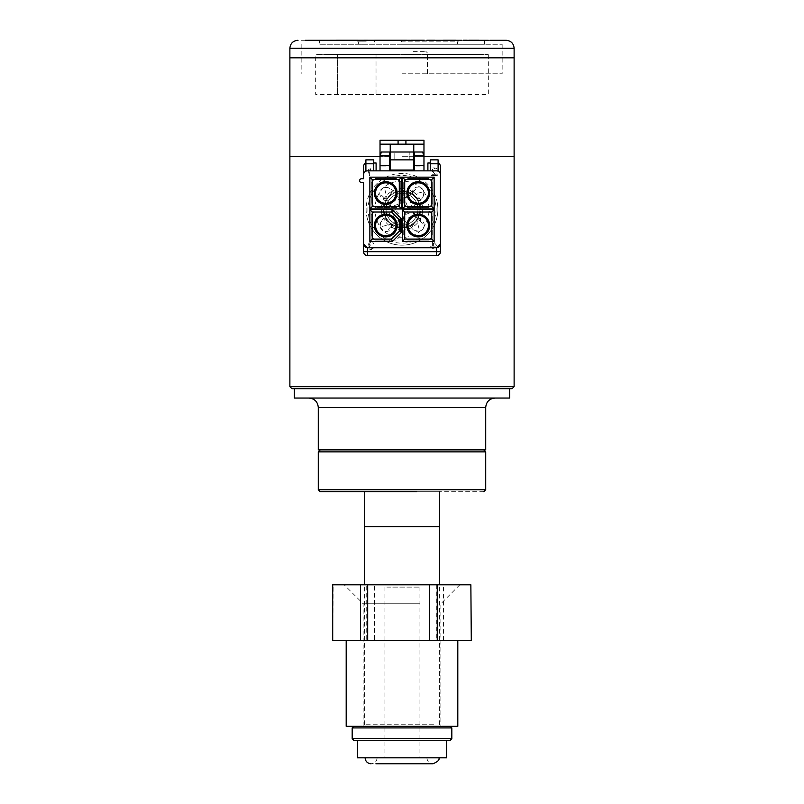 <?xml version="1.0" encoding="UTF-8"?>
<svg xmlns="http://www.w3.org/2000/svg" width="804" height="804" viewBox="0 0 804 804"><rect width="100%" height="100%" fill="white"/><g stroke="black" fill="none" stroke-linecap="round" stroke-linejoin="round"><path stroke-width="0.6" stroke-dasharray="4.02 3.01" d="M509.635 398.05L294.364 398.05M485.716 449.878L318.283 449.878M512.118 388.684L291.882 388.684M402 398.05L308.917 398.05L402 398.05M483.717 491.736L387.226 491.736M416.773 449.878L483.717 449.878M365.247 526.61L439.376 526.61L365.247 526.61M438.753 491.736L364.624 491.736L438.753 491.736M387.226 449.878L320.283 449.878M402 156.679L514.118 156.679L402 156.679M389.448 156.679L380.031 156.679L389.448 156.679M514.118 386.694L289.882 386.694M402 237.2C366.041 238.959 365.961 179.674 402 181.392C437.959 179.644 438.039 238.929 402 237.2M423.969 156.679L414.552 156.679L423.969 156.679M289.882 57.818L514.118 57.818L289.882 57.818M402.1 54.26L395.035 54.26L402.1 54.662M369.75 54.26L362.694 54.26L369.75 54.662M462.612 54.26L479.315 54.26L462.612 54.26M461.335 54.26L458.953 54.26M479.887 54.26L472.983 54.26L479.887 54.26M472.983 54.26L476.139 54.26M471.194 54.26L478.109 54.26M468.149 54.26L471.194 54.662M450.541 54.26L455.878 54.26M455.878 54.662L452.823 54.26M446.692 54.26L450.541 54.662M434.411 54.662L420.16 54.662M420.16 54.26L434.411 54.26M429.396 54.26L436.924 54.26L429.396 54.26M433.095 54.662L426.974 54.662L436.924 54.662L433.095 54.26M435.477 54.26L430.884 54.26M435.477 54.662L430.884 54.662M409.688 54.26L413.537 54.26M413.537 54.662L417.296 54.26M417.296 54.662L419.668 54.26M419.668 54.662L416.482 54.26M405.517 54.26L409.367 54.26M409.367 54.662L405.517 54.662M407.95 54.662L428.311 54.662L407.95 54.26M397.538 54.26L390.633 54.26L397.538 54.26M396.04 54.662L390.633 54.662L399.92 54.662L396.04 54.26M395.749 54.26L391.92 54.26M385.789 54.26L388.845 54.26M375.408 54.26L394.302 54.26L375.408 54.26M374.805 54.26L369.84 54.26M376.121 54.26L368.513 54.26L376.121 54.26M368.513 54.26L372.363 54.26M383.377 54.26L366.775 54.26L383.377 54.26M373.528 54.662L364.343 54.26L384.654 54.26M364.343 54.26L373.528 54.26M339.087 54.26L355.78 54.26L339.087 54.26M337.811 54.26L355.78 54.662L337.811 54.662M356.363 54.26L358.745 54.26M358.745 54.662L354.865 54.26M354.574 54.26L350.745 54.26M344.614 54.26L347.67 54.26M334.946 54.26L327.328 54.26L334.946 54.26M334.132 54.662L327.328 54.662L337.318 54.662L334.132 54.26M332.343 54.26L329.298 54.26M329.298 54.662L332.343 54.662M488.319 54.662L488.319 94.53L315.681 94.53L315.681 54.662L488.319 54.662L315.681 54.662M445.868 54.26L452.933 54.662L445.868 54.26M436.622 54.662L443.687 54.662L436.622 54.662M353.448 54.662L360.504 54.662L353.448 54.662M345.961 54.662L325.6 54.662L345.961 54.662M353.127 54.662L328.665 54.662L353.127 54.662M350.745 54.662L344.614 54.662M347.67 54.662L354.574 54.662M354.865 54.662L356.363 54.662M384.654 54.662L364.343 54.662M372.363 54.662L368.513 54.662M369.84 54.662L374.805 54.662M391.92 54.662L385.789 54.662M388.845 54.662L395.749 54.662M396.965 54.662L376.604 54.662L396.965 54.662M416.482 54.662L409.688 54.662M441.094 54.662L431.808 54.662L441.094 54.26M452.823 54.662L446.692 54.662M469.486 54.662L449.124 54.662L469.486 54.662M460.843 54.662L450.863 54.662L460.843 54.662M476.651 54.662L452.19 54.662L476.651 54.662M478.109 54.662L468.149 54.662M476.139 54.662L472.983 54.662M458.953 54.662L461.335 54.662M404.281 54.662L411.346 54.662L404.281 54.662M443.687 54.26L436.622 54.26L443.687 54.26M360.504 54.26L353.448 54.26L360.504 54.26M342.202 54.26L325.6 54.26L342.202 54.26M334.223 54.26L353.127 54.26L334.223 54.26M380.262 54.26L396.965 54.26L380.262 54.26M465.727 54.26L449.124 54.26L465.727 54.26M458.471 54.26L450.863 54.26L458.471 54.26M457.757 54.26L476.651 54.26L457.757 54.26M411.346 54.26L404.281 54.26L411.346 54.26M413.296 51.366L425.859 51.366L413.296 51.366M427.426 52.933L425.859 51.366L427.426 52.933L427.426 74.913L427.426 52.933M337.579 54.501L376.031 54.501L337.579 54.501L337.579 94.53L337.579 54.501M366.222 54.501C374.785 54.501 374.785 54.501 366.222 54.501C357.649 54.501 357.649 54.501 366.222 54.501M376.031 54.501L376.031 94.53L337.579 94.53M395.568 174.006A35.879 35.879 0 0 0 366.704 215.733A35.879 35.879 0 0 0 408.432 244.597A35.879 35.879 0 0 0 437.296 202.869A35.879 35.879 0 0 0 395.568 174.006A35.879 35.879 0 0 0 366.704 215.733A35.879 35.879 0 0 0 408.432 244.597A35.879 35.879 0 0 0 437.296 202.869A35.879 35.879 0 0 0 395.568 174.006M435.336 203.221C434.894 193.231 420.683 171.925 395.93 175.965C371.337 180.91 365.549 205.864 368.664 215.371C369.106 225.371 383.317 246.677 408.07 242.637C432.663 237.682 438.451 212.728 435.336 203.221C438.451 212.728 432.663 237.682 408.07 242.637C383.317 246.677 369.106 225.371 368.664 215.371C365.549 205.864 371.337 180.91 395.93 175.965C420.683 171.925 434.894 193.231 435.336 203.221M399.146 193.613A15.949 15.949 0 0 1 417.688 206.437A15.949 15.949 0 0 1 404.854 224.989A15.949 15.949 0 0 1 386.312 212.155A15.949 15.949 0 0 1 399.146 193.613M402 193.352A15.949 15.949 0 0 0 386.051 209.301A15.949 15.949 0 0 0 402 225.241A15.949 15.949 0 0 1 386.051 209.301A15.949 15.949 0 0 1 402 193.352A15.949 15.949 0 0 0 386.051 209.301A15.949 15.949 0 0 0 402 225.241A15.949 15.949 0 0 0 417.949 209.301A15.949 15.949 0 0 0 402 193.352A15.949 15.949 0 0 1 417.949 209.301A15.949 15.949 0 0 1 402 225.241A15.949 15.949 0 0 0 417.949 209.301A15.949 15.949 0 0 0 402 193.352M402 227.241A17.939 17.939 0 0 1 384.061 209.301A17.939 17.939 0 0 1 402 191.362A17.939 17.939 0 0 1 419.939 209.301A17.939 17.939 0 0 1 402 227.241A17.939 17.939 0 0 1 384.061 209.301A17.939 17.939 0 0 1 402 191.362A17.939 17.939 0 0 1 419.939 209.301A17.939 17.939 0 0 1 402 227.241A17.939 17.939 0 0 1 384.061 209.301A17.939 17.939 0 0 1 402 191.362M402 229.984A20.683 20.683 0 0 1 381.317 209.301A20.683 20.683 0 0 1 402 188.618A20.683 20.683 0 0 1 422.683 209.301A20.683 20.683 0 0 1 402 229.984M390.834 194.317L387.226 197.864L390.834 194.317A18.683 18.683 0 0 1 413.437 194.528L416.985 198.136L413.437 194.528M416.985 198.136A18.683 18.683 0 0 1 416.773 220.738L413.166 224.286L416.773 220.738M413.166 224.286A18.683 18.683 0 0 1 390.563 224.075L387.015 220.467L390.563 224.075M416.814 219.733C421.708 219.984 424.17 221.713 424.19 224.929C424.783 227.371 423.276 229.502 419.678 231.351L416.814 219.733L412.291 226.155C413.196 230.115 415.658 231.843 419.678 231.351L420.02 231.25C415.025 230.869 412.211 229.632 411.568 227.572L403.869 219.603L402.402 215.673L412.874 211.733L414.361 215.673L403.869 219.603M385.759 235.743A10.201 10.201 0 0 0 395.96 225.542A10.201 10.201 0 0 0 385.759 215.341A10.201 10.201 0 0 0 375.558 225.542A10.201 10.201 0 0 0 385.759 235.743M385.759 203.261A10.201 10.201 0 0 0 395.96 193.06A10.201 10.201 0 0 0 385.759 182.85A10.201 10.201 0 0 0 375.558 193.06A10.201 10.201 0 0 0 385.759 203.261M418.241 203.261A10.201 10.201 0 0 0 428.442 193.06A10.201 10.201 0 0 0 418.241 182.85A10.201 10.201 0 0 0 408.04 193.06A10.201 10.201 0 0 0 418.241 203.261M418.241 235.743A10.201 10.201 0 0 0 428.442 225.542A10.201 10.201 0 0 0 418.241 215.341A10.201 10.201 0 0 0 408.04 225.542A10.201 10.201 0 0 0 418.241 235.743M387.186 198.859C382.292 198.618 379.83 196.879 379.81 193.663C379.217 191.231 380.724 189.091 384.322 187.252L387.186 198.859L391.709 192.447C390.804 188.488 388.342 186.759 384.322 187.252L383.98 187.342C388.975 187.734 391.789 188.96 392.432 191.03L400.131 198.99L401.598 202.92L391.126 206.859L389.638 202.92L400.131 198.99M412.442 194.488C412.683 189.593 414.422 187.131 417.628 187.111C420.07 186.518 422.211 188.025 424.05 191.623L412.442 194.488L418.854 199C422.814 198.106 424.542 195.643 424.05 191.623L423.949 191.282C423.567 196.276 422.341 199.09 420.271 199.724L412.301 207.432L408.382 208.899L404.432 198.427L408.382 196.94L412.301 207.432M391.558 224.105C391.317 229.009 389.578 231.472 386.372 231.492C383.93 232.085 381.789 230.577 379.95 226.979L391.558 224.105L385.146 219.592C381.186 220.497 379.458 222.949 379.95 226.979L380.051 227.321C380.433 222.326 381.659 219.512 383.729 218.869L391.699 211.171L395.618 209.693L399.568 220.175L395.618 221.653L391.699 211.171M432.411 246.135L430.773 246.135L432.411 246.135L432.411 241.632L432.411 246.135M369.498 245.974L370.483 245.803L368.684 246.969L369.498 248.476L371.297 248.637L373.749 247.642L372.111 249.31M370.152 249.481L371.458 249.481L368.845 248.979L367.86 247.642L368.031 246.305L369.177 245.471L368.192 244.466L368.192 242.798L370.976 241.632L372.765 242.135L373.589 243.461L371.136 242.466L369.177 242.969L369.177 244.466L371.136 245.14L370.483 245.803M432.894 167.875L436.331 168.207L437.145 169.543L434.039 168.549M432.411 169.543L432.733 169.041L432.733 170.548L437.316 174.719L437.316 175.553L431.426 175.553L437.316 175.553M431.919 171.051L436.009 174.719L431.587 170.548L432.24 168.207M370.614 170.217L370.614 168.88L370.614 170.217L369.629 169.041L369.629 175.553L368.654 175.553L368.654 167.714L370.614 168.88M428.833 211.03L407.648 211.03L428.833 211.03L432.763 214.949L432.763 236.135L432.763 214.949L428.833 211.03M407.648 240.064L428.833 240.064L407.648 240.064L403.729 236.135L407.648 240.064M400.271 231.642L400.271 217.502M393.789 211.03L391.849 211.03M371.237 214.949L371.237 236.135L371.237 214.949L375.166 211.03L371.237 214.949M375.166 240.064L371.237 236.135L375.166 240.064L396.352 240.064L375.166 240.064M396.352 211.03L400.271 214.949L396.352 211.03M400.271 236.135L396.352 240.064L400.271 236.135M432.763 203.653L432.763 182.458L432.763 203.653L428.833 207.573L407.648 207.573L403.729 203.653L403.729 182.458L403.729 203.653L407.648 207.573L428.833 207.573L432.763 203.653M428.833 178.538L407.648 178.538L428.833 178.538L432.763 182.458L428.833 178.538M403.729 182.458L407.648 178.538L403.729 182.458M400.271 203.653L400.271 182.458L400.271 203.653L396.352 207.573L375.166 207.573L371.237 203.653L371.237 182.458L371.237 203.653L375.166 207.573L396.352 207.573L400.271 203.653M396.352 178.538L375.166 178.538L396.352 178.538L400.271 182.458L396.352 178.538M371.237 182.458L375.166 178.538L371.237 182.458M440.451 251.672A3.919 3.919 0 0 1 436.532 255.602L367.468 255.602A3.919 3.919 0 0 1 363.549 251.672M431.778 212.005L404.703 212.005L404.703 239.079L431.778 239.079L431.778 212.005M431.778 179.523L404.703 179.523L404.703 206.588L431.778 206.588L431.778 179.523M399.297 179.523L372.222 179.523L372.222 206.588L399.297 206.588L399.297 179.523M391.447 212.005L372.222 212.005L372.222 239.079L391.447 239.079L399.297 231.23L399.297 219.854L391.447 212.005M373.749 170.85L373.749 163.001L376.101 163.001L376.101 170.85L367.468 170.85A3.919 3.919 0 0 0 365.9 171.172L365.9 163.001A3.919 3.919 0 0 0 363.549 166.599L363.549 178.699L361.589 178.699A1.96 1.96 0 0 0 359.629 180.659A1.96 1.96 0 0 0 361.589 182.619L363.549 182.619M365.9 171.172A3.919 3.919 0 0 0 363.549 174.769M373.749 163.001L373.749 159.865L365.9 159.865L365.9 163.001M430.251 170.85L430.251 163.001L427.899 163.001L427.899 170.85L436.532 170.85A3.919 3.919 0 0 1 438.1 171.172L438.1 163.001A3.919 3.919 0 0 1 440.451 166.599M380.031 166.92L380.031 170.85L389.448 170.85L389.448 166.92L380.031 166.92L380.031 155.936L389.448 155.936L389.448 166.92M389.448 155.936L389.448 152.016L380.031 152.016L380.031 155.936M405.919 140.248L405.919 144.167L380.031 144.167M423.969 144.167L405.919 144.167M413.769 144.167L413.769 159.865L390.231 159.865L390.231 144.167M414.552 152.016L423.969 152.016L423.969 166.92L414.552 166.92L414.552 152.016L422.572 152.016M390.231 152.016L394.151 152.016L394.151 159.865L394.151 152.016L380.031 152.016L380.031 140.248L423.969 140.248L423.969 152.016L413.769 152.016M409.849 159.865L409.849 152.016L409.849 159.865L390.231 159.865L390.231 170.066L413.769 170.066L413.769 159.865L409.849 159.865M389.448 152.016L381.428 152.016M398.08 144.167L398.08 140.248M409.849 152.016L394.151 152.016M414.552 166.92L414.552 170.85L423.969 170.85L423.969 166.92M376.101 170.85L427.899 170.85M438.1 163.001L438.1 159.865L430.251 159.865L430.251 163.001M440.451 174.769A3.919 3.919 0 0 0 438.1 171.172M367.468 247.753L436.532 247.753M428.833 240.064L432.763 236.135L428.833 240.064M407.648 211.03L403.729 214.949L403.729 236.135L403.729 214.949L407.648 211.03M436.009 174.719L431.426 174.719L431.426 175.553M430.773 246.135L430.773 247.14L432.411 247.14L432.411 249.481L433.386 249.481L433.386 247.14L437.316 247.14L437.316 246.135L433.386 241.632L432.411 241.632M387.015 220.467A18.683 18.683 0 0 1 387.226 197.864M433.386 246.135L433.386 242.969L436.17 246.135L433.386 246.135M417.155 757.82L384.061 757.82L417.155 757.82M386.845 587.121L419.939 587.121L386.845 587.121M423.045 757.82L377.086 757.82L423.045 757.82M433.145 757.82L365.127 757.82L433.145 757.82M364.292 740.283L446.642 740.283L364.292 740.283M446.642 757.82L357.358 757.82M353.77 740.283L450.23 740.283M451.828 738.685L352.172 738.685M352.172 727.921L451.828 727.921M442.743 726.324L353.77 726.324L442.743 726.324M433.567 724.736L364.624 724.736L433.567 724.736M457.808 726.324L346.192 726.324M427.457 640.617L346.192 640.617L427.457 640.617M384.272 726.324L440.863 726.324L384.272 726.324M419.728 603.744L363.137 603.744L419.728 603.744M428.371 584.809L344.202 584.809L428.371 584.809M436.311 584.809L436.311 640.617L443.557 640.617L443.557 584.809L366.745 584.809L366.745 640.617L374.433 640.617L374.433 584.809M332.705 640.617L333.137 584.809L366.745 584.809M443.557 584.809L471.295 584.809M333.137 640.617L366.745 640.617M436.311 640.617L374.433 640.617M443.557 640.617L471.295 640.617M437.135 40.2L434.723 40.2M463.204 40.2L460.883 40.2M366.222 40.28C378.393 40.28 378.393 40.28 366.222 40.28C378.393 40.28 378.393 40.28 366.222 40.28C354.041 40.28 354.041 40.28 366.222 40.28C354.041 40.28 354.041 40.28 366.222 40.28M489.837 40.28L488.319 40.28M484.39 40.28L319.61 40.28L484.39 40.28L484.39 44.26L319.61 44.26L319.61 40.28L319.61 44.26L484.39 44.26L484.39 40.28M366.222 44.26L358.373 44.26L366.222 44.26M388.925 40.2L387.618 40.2L388.925 40.2M402 57.818L505.646 57.818L402 57.818M305.44 40.28L297.852 40.28M402 41.868L402 44.26L457.556 44.26L457.556 41.868L402 41.868L400.402 40.28L402 41.868L457.556 41.868L457.556 44.26L402 44.26L402 41.868M459.154 40.28L457.556 41.868L459.154 40.28L400.402 40.28L459.154 40.28M460.883 40.28L461.667 40.28M444.23 40.28L443.406 40.28L444.23 40.28M426.703 40.28L424.251 40.28M413.628 40.28L411.266 40.28M388.925 40.28L388.03 40.28M465.225 40.2L468.179 40.2M468.179 40.28L460.803 40.28L468.179 40.28M478.621 40.28L474.43 40.28L478.621 40.28M402 40.28L401.045 40.28M400.744 40.28L405.377 40.28M434.673 40.28L437.587 40.28M470.611 40.28L472.008 40.28M395.709 40.28L394.231 40.28M391.307 40.28L389.538 40.28M384.352 40.28L385.769 40.28L384.352 40.28M351.469 40.28L344.544 40.28L351.469 40.28M444.23 40.2L443.406 40.2M465.546 40.28L463.446 40.28L465.546 40.28M388.03 40.2L389.317 40.2M389.779 40.2L387.92 40.2M471.657 40.28L470.521 40.28M402 73.767L502.158 73.767L402 73.767M402 44.26L502.158 44.26L402 44.26M318.283 407.417L485.716 407.417M318.283 489.736L485.716 489.736M318.283 451.868L485.716 451.868M408.432 244.597A35.879 35.879 0 0 0 437.296 202.869A35.879 35.879 0 0 1 408.432 244.597A35.879 35.879 0 0 1 366.704 215.733M402 227.311A18.01 18.01 0 0 0 420.01 209.301A18.01 18.01 0 0 0 402 191.292A18.01 18.01 0 0 0 383.99 209.301A18.01 18.01 0 0 0 402 227.311M414.361 215.673L424.19 224.929M389.638 202.92L379.81 193.663M408.382 196.94L417.628 187.111M395.618 221.653L386.372 231.492M414.552 155.936L423.969 155.936M366.222 41.868L358.373 41.868L366.222 41.868M514.118 48.25L289.882 48.25M416.482 219.834C420.05 219.743 421.788 220.025 421.698 220.698L412.874 211.733M387.518 198.769C383.95 198.859 382.212 198.568 382.302 197.905L391.126 206.859M412.532 194.819C412.321 191.985 412.613 190.246 413.397 189.603L404.432 198.427M391.468 223.773C391.679 226.617 391.387 228.356 390.603 228.999L399.568 220.175M384.061 587.121L384.061 757.82M426.914 757.82C427.266 761.448 429.266 763.448 432.894 763.8M375.91 763.8L428.09 763.8M377.086 757.82C376.795 761.388 374.805 763.378 371.106 763.8M419.939 587.121L419.939 757.82M439.376 724.736L439.376 584.809M364.624 724.736L364.624 584.809M459.798 584.809L440.863 603.744L440.863 726.324M363.137 726.324L363.137 603.744L344.202 584.809M374.061 44.26L374.061 41.868L375.659 40.28M358.373 44.26L358.373 41.868L356.775 40.28M502.158 44.26L502.158 73.767M301.842 44.26L301.842 73.767"/><path stroke-width="1.21" d="M318.283 407.417L318.283 449.878L485.716 449.878L485.716 407.417L318.283 407.417C317.721 401.739 314.595 398.613 308.917 398.05M294.364 388.684L294.364 398.05L509.635 398.05L509.635 388.684M483.717 491.736L485.716 489.736L318.283 489.736L320.283 491.736L416.773 491.736M364.624 584.809L364.624 526.61L439.376 526.61L439.376 491.736M390.231 156.679L389.448 156.679L390.231 156.679M380.031 156.679L289.882 156.679L380.031 156.679M289.882 386.694L514.118 386.694L512.118 388.684L291.882 388.684L289.882 386.694L289.882 57.818L514.118 57.818L289.882 57.818L289.882 48.25L514.118 48.25C513.635 43.416 510.972 40.763 506.148 40.28L489.837 40.28M514.118 48.25L514.118 156.679L423.969 156.679L514.118 156.679L514.118 386.694M414.552 156.679L413.769 156.679L414.552 156.679M385.759 214.165A11.377 11.377 0 0 1 397.136 225.542A11.377 11.377 0 0 1 385.759 236.919A11.377 11.377 0 0 1 374.383 225.542A11.377 11.377 0 0 1 385.759 214.165M385.759 235.743A10.201 10.201 0 0 0 395.96 225.542A10.201 10.201 0 0 0 385.759 215.341A10.201 10.201 0 0 0 375.558 225.542A10.201 10.201 0 0 0 385.759 235.743M385.759 181.674A11.377 11.377 0 0 1 397.136 193.06A11.377 11.377 0 0 1 385.759 204.437A11.377 11.377 0 0 1 374.383 193.06A11.377 11.377 0 0 1 385.759 181.674M385.759 203.261A10.201 10.201 0 0 0 395.96 193.06A10.201 10.201 0 0 0 385.759 182.85A10.201 10.201 0 0 0 375.558 193.06A10.201 10.201 0 0 0 385.759 203.261M418.241 181.674A11.377 11.377 0 0 1 429.617 193.06A11.377 11.377 0 0 1 418.241 204.437A11.377 11.377 0 0 1 406.864 193.06A11.377 11.377 0 0 1 418.241 181.674M418.241 203.261A10.201 10.201 0 0 0 428.442 193.06A10.201 10.201 0 0 0 418.241 182.85A10.201 10.201 0 0 0 408.04 193.06A10.201 10.201 0 0 0 418.241 203.261M418.241 214.165A11.377 11.377 0 0 1 429.617 225.542A11.377 11.377 0 0 1 418.241 236.919A11.377 11.377 0 0 1 406.864 225.542A11.377 11.377 0 0 1 418.241 214.165M418.241 235.743A10.201 10.201 0 0 0 428.442 225.542A10.201 10.201 0 0 0 418.241 215.341A10.201 10.201 0 0 0 408.04 225.542A10.201 10.201 0 0 0 418.241 235.743M400.271 217.502L400.271 231.642M391.849 211.03L393.789 211.03M367.468 255.602A3.919 3.919 0 0 1 363.549 251.672L363.549 243.823L367.468 247.753L436.532 247.753L440.451 243.823L440.451 166.599L440.451 251.672A3.919 3.919 0 0 1 436.532 255.602L367.468 255.602L367.468 251.672L440.451 251.672L440.451 243.823A3.919 3.919 0 0 1 436.532 247.753L436.532 255.602M431.778 239.079L404.703 239.079L404.703 212.005L431.778 212.005L431.778 239.079L434.13 241.431L402.352 241.431L402.352 209.653L434.13 209.653L434.13 241.431M404.703 212.005L402.352 209.653M404.703 239.079L402.352 241.431M431.778 212.005L434.13 209.653M431.778 206.588L404.703 206.588L404.703 179.523L431.778 179.523L431.778 206.588L434.13 208.95L402.352 208.95L404.703 206.588M404.703 179.523L402.352 177.161L434.13 177.161L434.13 208.95M431.778 179.523L434.13 177.161M399.297 206.588L372.222 206.588L372.222 179.523L399.297 179.523L399.297 206.588L401.648 208.95L369.87 208.95L372.222 206.588M372.222 179.523L369.87 177.161L401.648 177.161L401.648 208.95M399.297 179.523L401.648 177.161M372.222 239.079L372.222 212.005L391.447 212.005L399.297 219.854L399.297 231.23L391.447 239.079L372.222 239.079L369.87 241.431L369.87 209.653L392.422 209.653L401.648 218.879L401.648 232.205L399.297 231.23M372.222 212.005L369.87 209.653M391.447 212.005L392.422 209.653M391.447 239.079L392.422 241.431L369.87 241.431M363.549 182.619L363.549 243.823A3.919 3.919 0 0 0 367.468 247.753L367.468 251.672L363.549 251.672L363.549 182.619L361.589 182.619A1.96 1.96 0 0 1 359.629 180.659A1.96 1.96 0 0 1 361.589 178.699L363.549 178.699L363.549 166.599A3.919 3.919 0 0 1 365.9 163.001M365.9 171.172L365.9 159.865L373.749 159.865L373.749 170.85M363.549 174.769A3.919 3.919 0 0 1 367.468 170.85L380.031 170.85L380.031 155.936L381.428 152.016L413.769 152.016L413.769 144.167L423.969 144.167L423.969 140.248L380.031 140.248L380.031 144.167L390.231 144.167L390.231 170.066L413.769 170.066L413.769 152.016L422.572 152.016L423.969 155.936L414.552 155.936L414.552 165.353L423.969 165.353L423.969 170.85L414.552 170.85L414.552 165.353M376.101 170.85L376.101 163.001L373.749 163.001M427.899 170.85L427.899 163.001L430.251 163.001M430.251 170.85L430.251 159.865L438.1 159.865L438.1 171.172M405.919 144.167L405.919 140.248M398.08 144.167L398.08 140.248M390.231 144.167L413.769 144.167M423.969 165.353L423.969 144.167M414.552 152.016L414.552 155.936M413.769 159.865L390.231 159.865M380.031 165.353L389.448 165.353L389.448 170.85L380.031 170.85M389.448 165.353L389.448 152.016M389.448 155.936L380.031 155.936L380.031 144.167M440.451 174.769A3.919 3.919 0 0 0 436.532 170.85L423.969 170.85M414.552 170.85L389.448 170.85M438.1 163.001A3.919 3.919 0 0 1 440.451 166.599M357.358 740.283L357.358 757.82L446.642 757.82L446.642 740.283M451.828 738.685L450.23 740.283L353.77 740.283L352.172 738.685L451.828 738.685L451.828 727.921L352.172 727.921L353.77 726.324M364.624 491.736L364.624 526.61L439.376 526.61L439.376 584.809M346.192 640.617L346.192 726.324L457.808 726.324L457.808 640.617M367.689 584.809L367.689 640.617L332.705 640.617L332.705 584.809L437.255 584.809L437.255 640.617L429.567 640.617L429.567 584.809M470.863 584.809L471.295 640.617L470.863 584.809L437.255 584.809M470.863 640.617L437.255 640.617M367.689 640.617L429.567 640.617M360.443 640.617L360.443 584.809M437.607 40.28L438.682 40.28L437.607 40.28M434.833 40.2L427.045 40.2L434.723 40.28M434.673 40.2L426.703 40.28M461.667 40.28L434.833 40.28M466.642 40.2L463.194 40.2L466.642 40.2M405.377 40.28L400.744 40.28M488.319 40.28L463.204 40.28M367.539 40.2L364.343 40.2L367.539 40.2M384.352 40.2L397.287 40.2L384.352 40.2M470.842 40.2L472.089 40.2L470.842 40.2M469.104 40.2L473.506 40.2L469.104 40.2M388.292 40.2L305.44 40.28M388.925 40.2L419.055 40.28M456.089 40.2L444.23 40.28M424.281 40.2L411.266 40.2M421.829 40.28L422.904 40.28L421.809 40.2M419.055 40.2L413.628 40.2M478.621 40.2L474.43 40.2L478.621 40.2M465.225 40.28L468.179 40.28M355.559 40.28L348.373 40.28L355.559 40.28M401.045 40.28L402 40.28M443.466 40.28L444.019 40.28M388.03 40.28L383.89 40.28L388.03 40.28M472.008 40.28L470.611 40.28M394.231 40.28L395.709 40.28M389.538 40.28L391.307 40.28M367.539 40.28L364.343 40.28L367.539 40.28M336.384 40.28L345.609 40.28L336.384 40.28M444.019 40.2L443.406 40.28M443.466 40.2L456.099 40.2M447.758 40.28L452.3 40.28L447.758 40.28M337.941 40.28L342.414 40.28L337.941 40.28M337.66 40.2L342.414 40.2L337.66 40.2M336.373 40.2L345.609 40.2L336.373 40.2M353.237 40.2L344.544 40.2L353.237 40.2M470.521 40.28L471.657 40.28M353.529 40.28L357.75 40.28L353.529 40.28M394.473 40.2L395.709 40.2L394.473 40.2M392.734 40.2L397.126 40.2L392.734 40.2M406.593 40.2L395.819 40.2L406.593 40.2M351.569 40.2L357.75 40.2L351.569 40.2M355.629 40.2L348.373 40.2L355.629 40.2M485.716 489.736L485.716 451.868L318.283 451.868L320.283 449.878M402.352 208.95L402.352 177.161M369.87 208.95L369.87 177.161M401.648 232.205L392.422 241.431M365.9 163.785L373.749 163.785M430.251 163.785L438.1 163.785M485.716 407.417C486.279 401.739 489.405 398.613 495.083 398.05M485.716 451.868L483.717 449.878M318.283 489.736L318.283 451.868M432.894 763.8L428.09 763.8L432.894 763.8C437.838 761.73 439.828 759.74 438.873 757.82M450.23 726.324L451.828 727.921M352.172 738.685L352.172 727.921M375.91 763.8L428.09 763.8M365.127 757.82C365.418 761.388 367.408 763.378 371.106 763.8M289.882 48.25C290.365 43.416 293.028 40.763 297.852 40.28"/></g></svg>
